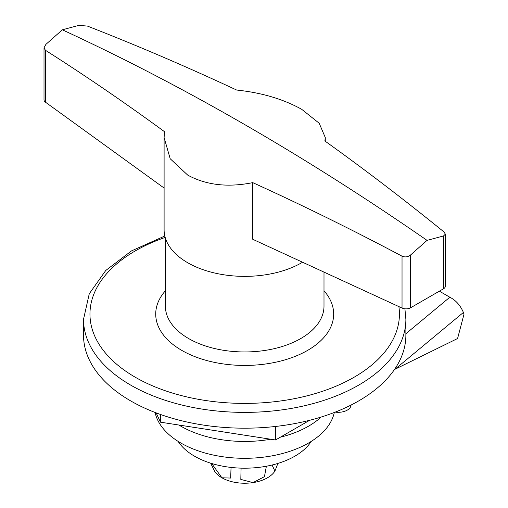 <?xml version="1.0" encoding="UTF-8"?>
<svg xmlns="http://www.w3.org/2000/svg" width="508" height="508" viewBox="0 0 508 508"><rect width="100%" height="100%" fill="white"/><g stroke="black" fill="none" stroke-linecap="round" stroke-linejoin="round"><path stroke-width="0.76" d="M164.103 137.547L164.509 131.693C124.771 102.61 85.071 75.476 45.422 50.273L44.012 47.86L45.898 44.38L62.338 29.807C183.909 85.966 305.479 156.153 427.05 240.367L410.61 254.946C407.937 257.042 405.073 257.448 402.031 256.165C352.33 229.775 302.565 205.264 252.749 182.632C227.806 187.649 206.127 185.141 187.712 175.101L170.199 158.75L164.103 137.547L164.103 229.845A80.588 46.526 0 0 0 187.712 262.744A80.588 46.526 0 0 0 302.558 262.23M62.338 29.807L78.778 25.4L87.363 26.06C137.065 45.453 186.823 66.783 236.639 90.043C261.582 92.666 283.267 99.085 301.682 109.296L319.195 123.247L325.285 137.547L324.885 140.989C364.623 169.437 404.317 199.752 443.973 231.946L445.376 234.175L443.49 235.966L443.49 288.785A6.445 3.721 0 0 0 445.376 286.15L445.376 234.175M252.749 182.632L252.749 239.287L402.031 308.045A6.445 3.721 0 0 0 410.61 307.765L443.49 288.785M44.012 47.86L44.012 99.835A6.445 3.721 0 0 0 45.422 102.159L164.103 188.049M427.05 240.367L443.49 235.966M178.143 441.395A70.917 40.945 0 0 0 244.697 468.192A70.917 40.945 0 0 0 311.245 441.395M274.777 471.31A32.239 18.612 180 0 1 274.555 471.64A32.239 18.612 180 0 1 253.041 482.6A32.239 18.612 180 0 1 221.901 477.78A32.239 18.612 180 0 1 214.84 471.64L210.63 463.163M277.876 463.436L274.911 471.119L272.078 465.017M266.37 466.236L264.446 476.663L253.041 482.6L240.811 479.419L241.09 468.141M231.051 467.43L230.664 478.072L221.901 477.78L211.671 463.48M394.456 369.526L457.575 338.525L463.988 314.262L463.404 312.458C460.394 305.391 455.873 300.311 449.84 297.224L439.356 291.167M178.924 425.037A90.259 52.114 0 0 0 180.873 426.193A90.259 52.114 0 0 0 270.745 439.242M280.27 437.236A90.259 52.114 0 0 0 321.145 417.049M155.092 412.477A90.259 52.114 0 0 0 180.873 443.04A90.259 52.114 0 0 0 274.136 455.454A90.259 52.114 0 0 0 334.296 412.477M156.153 412.883L160.471 422.18L275.526 439.979L309.607 420.3M160.471 414.465L160.471 422.18M275.526 426.466L275.526 439.979M351.041 405.054A12.897 7.442 180 0 1 335.21 412.121M164.814 236.01L131.547 250.876L105.766 270.472L89.262 293.77L83.515 319.335L83.515 335.128A161.182 93.059 0 0 0 130.721 400.926A161.182 93.059 0 0 0 306.375 421.1A161.182 93.059 0 0 0 405.879 335.128L405.879 319.335L404.914 308.8M45.422 50.273L45.422 102.159M402.031 256.165L402.031 308.045M410.61 254.946L410.61 307.765M394.735 369.462L463.404 312.458M405.879 333.718L449.84 297.224M83.515 319.335A161.182 93.059 0 0 0 130.721 385.134A161.182 93.059 0 0 0 306.375 405.308A161.182 93.059 0 0 0 405.879 319.335M165.183 237.433A154.73 89.332 0 0 0 135.28 377.234A154.73 89.332 0 0 0 309.842 395.097A154.73 89.332 0 0 0 398.888 306.597M165.392 290.779A88.97 51.365 0 0 0 181.781 350.393A88.97 51.365 0 0 0 296.97 355.632A88.97 51.365 0 0 0 323.996 290.779M165.392 238.131L165.392 306.172A79.299 45.783 0 0 0 188.62 338.544A79.299 45.783 0 0 0 275.044 348.469A79.299 45.783 0 0 0 323.996 306.172L323.996 272.104M325.285 137.547L325.285 141.281M274.555 471.64L274.911 471.119"/></g></svg>
